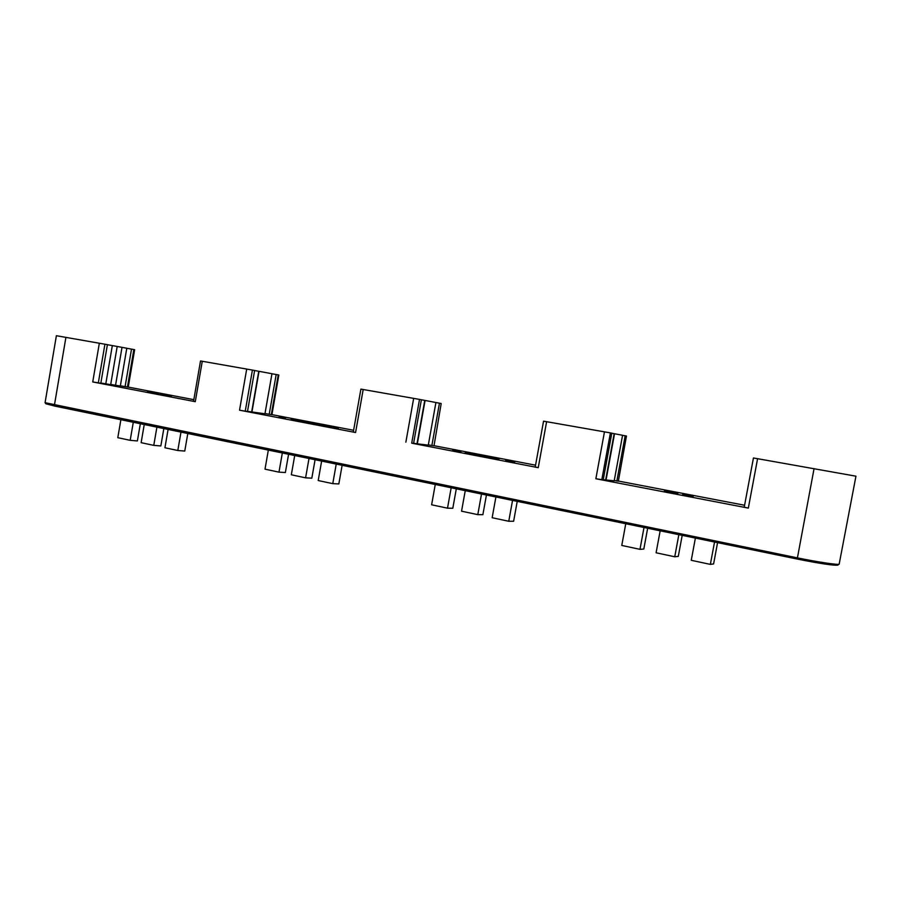 <?xml version="1.0" encoding="UTF-8"?>
<svg xmlns="http://www.w3.org/2000/svg" width="901" height="901" viewBox="0 0 901 901"><rect width="100%" height="100%" fill="white"/><g stroke="black" fill="none" stroke-linecap="round" stroke-linejoin="round"><path stroke-width="1.35" d="M837.682 565.107L837.637 565.141C833.369 565.591 819.899 563.564 797.205 559.048L54.916 406.126L45.895 403.772L45.073 402.679L797.227 557.832C817.398 561.999 838.167 565.13 839.169 564.161L855.95 476.19L757.583 458.699L748.337 508.096L744.226 507.184L753.439 457.99L757.583 458.699M168.093 429.439L164.928 447.763L177.812 450.511L184.761 451.052L187.802 433.505M144.25 424.529L141.13 442.673L153.767 445.376L160.84 445.95L163.836 428.561M120.88 419.72L117.806 437.683L130.194 440.33L137.38 440.938L140.342 423.729M130.194 440.33L133.292 422.276M153.767 445.376L156.909 427.142M177.812 450.511L180.988 432.097M288.579 454.262L285.369 472.518L278.972 472.147L265.007 469.162L268.34 450.095M278.972 472.147L282.34 452.978M315.08 459.724L311.825 478.172L305.597 477.834L291.327 474.782L294.717 455.523M305.597 477.834L309.009 458.474M342.132 465.299L338.832 483.938L332.773 483.646L318.211 480.537L321.634 461.075M332.773 483.646L336.231 464.083M456.311 488.815L452.809 508.265L447.504 508.175L431.624 504.785L435.262 484.479M447.504 508.175L451.176 487.756M486.427 495.021L482.88 514.674L477.789 514.651L461.549 511.182L465.254 490.662M477.789 514.651L481.517 494.007M517.23 501.373L513.626 521.24L508.761 521.274L492.16 517.726L495.91 496.98M508.761 521.274L512.545 500.404M695.392 538.066L691.258 560.298L710.36 564.386L713.603 563.925L717.568 542.639M660.163 530.813L656.097 552.786L674.748 556.773L678.295 556.39L682.203 535.352M625.767 523.729L621.769 545.443L639.98 549.34L643.81 549.024L647.661 528.234M639.98 549.34L644.012 527.49M674.748 556.773L678.847 534.665M710.36 564.386L714.538 542.008M353.609 430.284L271.922 414.629M271.911 414.685L271.314 414.629L278.263 374.906L278.848 375.019L271.911 414.685M265.176 413.582L271.314 414.629M264.973 413.728L271.956 373.735M247.516 411.34L264.962 413.784L271.967 373.724L254.634 370.514M245.252 411.16L247.493 411.464L254.634 370.491L252.415 370.074L245.252 411.16L239.531 410.192L355.58 432.525L353.305 432.007L360.907 389.108L419.517 399.402L435.915 402.51L428.29 445.128L417.332 443.844L425.081 400.461M338.325 428.38L333.291 427.491L338.314 428.459M328.077 426.094L318.47 424.585L328.054 426.218M306.993 422.051L296.699 420.463L306.982 422.118M285.437 417.906L279.062 417.073L285.426 417.974M291.169 419.325L296.339 420.001L291.158 419.393M320.317 424.608L305.371 422.118L320.294 424.698M331.962 426.837L325.869 426.06L331.94 426.905M434.012 445.781L441.197 403.513L434.012 445.781M428.335 444.88L433.629 445.758M413.615 443.258L417.332 443.844M419.517 399.402L411.701 443.179L413.582 443.405L421.386 399.751M411.701 443.179L538.246 467.675L535.228 466.988L543.551 421.161L610.405 432.897L611.79 433.167L603.231 479.873L595.865 478.758L748.337 508.096M535.554 465.175L434.023 445.702M514.696 462.348L507.95 461.053L514.696 462.348M489.254 457.449L498.929 459.319L489.254 457.449M465.22 452.843L474.523 454.273L465.22 452.843M452.752 450.106L457.956 451.029L452.719 450.263M460.884 452.009L454.397 450.759L460.884 452.009M473.971 454.521L488.984 456.987L473.971 454.521M505.754 460.276L511.058 461.222L505.72 460.467M193.828 399.661L128.246 387.081M127.435 387.047L133.855 349.543L134.654 349.701L128.246 387.126L120.362 385.808M100.856 383.015L110.677 384.659L117.198 346.468L126.793 348.236L120.329 386.033L110.71 384.423M45.073 402.679L56.38 335.713L107.41 344.655L100.822 383.252L92.735 381.945L195.28 401.677L193.546 401.283L200.518 360.963L252.415 370.074M158.475 393.591L147.516 391.811L158.463 393.658M160.063 394.03L171.381 396.001L160.029 394.266M618.368 481.145L626.465 436.039L618.368 481.145M614.245 480.537L618.176 481.145M603.265 479.681L614.2 480.807L622.568 435.284L611.79 433.212M744.586 505.247L618.379 481.055M677.856 493.466L664.42 491.045L677.856 493.466M682.631 494.536L693.252 496.26L682.598 494.694M269.208 414.347L276.179 374.512L272.136 373.802M276.179 374.512L278.263 374.906M431.861 445.556L439.451 403.175L435.915 402.556M439.451 403.175L441.197 403.513M616.858 481.033L625.17 435.791L622.557 435.329M625.17 435.791L626.465 436.039M107.399 344.7L117.198 346.468M126.782 348.282L133.855 349.543M125.081 386.709L131.512 349.115M115.531 385.346L122.018 347.358M105.777 383.961L112.332 345.567M606.024 480.109L614.538 433.708M605.641 480.042L614.167 433.64M251.931 412.05L259.037 371.313M416.994 443.776L424.754 400.404M251.649 411.994L258.756 371.268M668.508 491.676L675.097 492.813L668.508 491.676M166.505 395.257L160.423 394.233L166.482 395.359M492.96 458.08L496.62 458.778M496.665 458.722L492.971 458.012M469.466 453.316L472.135 453.856L469.466 453.316M323.065 425.452L320.756 424.99L323.054 425.52M299.864 420.823L303.051 421.443L299.864 420.823M610.405 432.897L601.812 479.749M104.921 344.193L98.322 382.891M65.919 337.334L54.432 405.101L54.916 406.126M797.205 559.048L814.065 468.61M595.865 478.758L604.47 431.827M546.614 421.679L538.246 467.675M405.855 442.2L413.672 398.355M363.193 389.491L355.58 432.525M239.531 410.192L246.705 369.05M202.274 361.256L195.28 401.677M92.735 381.945L99.347 343.191M837.637 565.141L839.169 564.161"/></g></svg>
